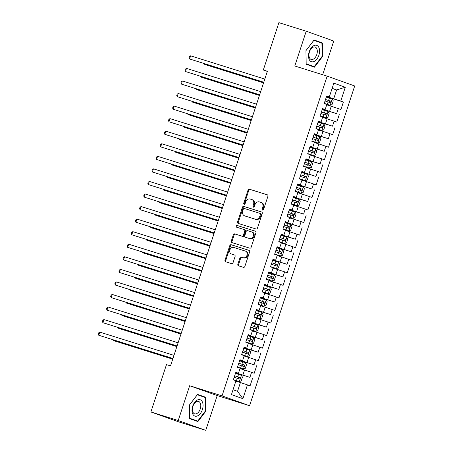 <?xml version="1.0" encoding="UTF-8"?>
<svg xmlns="http://www.w3.org/2000/svg" width="453" height="453" viewBox="0 0 453 453"><rect width="100%" height="100%" fill="white"/><g stroke="black" fill="none" stroke-linecap="round" stroke-linejoin="round"><path stroke-width="0.68" d="M262.615 210.096A0.906 0.73 -70.4 0 0 263.595 209.45L267.899 196.353A1.297 1.042 -70.4 0 0 267.315 194.807L249.433 189.207A1.297 1.042 -70.4 0 0 248.034 190.13L243.731 203.227A0.906 0.73 -70.4 0 0 245.118 203.663L245.679 201.964A4.151 3.33 -70.4 0 1 250.152 199.02L251.642 199.484A4.151 3.33 -70.4 0 1 251.743 199.518A4.151 3.33 -70.4 0 1 253.527 204.422L252.967 206.121A0.906 0.73 -70.4 0 0 254.359 206.557L254.914 204.858A4.151 3.33 -70.4 0 1 259.388 201.913L260.883 202.378A4.151 3.33 -70.4 0 1 260.979 202.412A4.151 3.33 -70.4 0 1 262.763 207.321L262.202 209.014A0.906 0.73 -70.4 0 0 262.615 210.096M237.859 264.235A1.297 1.042 -70.4 0 0 238.448 265.781L243.465 267.355A1.297 1.042 -70.4 0 0 244.858 266.432L249.643 251.885A1.297 1.042 -70.4 0 0 249.054 250.339L231.177 244.739A1.297 1.042 -70.4 0 0 229.779 245.662L224.994 260.209A1.297 1.042 -70.4 0 0 225.583 261.749L231.642 263.646A1.297 1.042 -70.4 0 0 233.04 262.729L235.09 256.5A1.297 1.042 -70.4 0 0 234.501 254.96L231.494 254.014A3.471 2.786 -70.4 0 1 231.415 253.991A3.471 2.786 -70.4 0 1 229.937 249.835A3.471 2.786 -70.4 0 1 233.663 247.423L245.435 251.109A3.471 2.786 -70.4 0 1 245.515 251.138A3.471 2.786 -70.4 0 1 246.987 255.294A3.471 2.786 -70.4 0 1 243.267 257.706L241.302 257.089A1.297 1.042 -70.4 0 0 239.903 258.012L237.859 264.235L238.601 264.501A1.297 1.042 -70.4 0 0 238.986 265.951M178.222 420.52L205.753 430.35L217.191 395.565L189.66 385.735L178.222 420.52L150.9 411.958L166.466 364.614L170.515 365.882L267.378 71.263L263.329 69.994L267.327 71.421M189.66 385.735L222.038 395.882L327.162 76.144L354.699 85.974L249.575 405.712L222.038 395.882M322.672 74.739L333.753 41.042L306.217 31.212L294.784 65.996L327.162 76.144M306.217 31.212L278.895 22.65L263.329 69.994M256.064 229.014A1.297 1.042 -70.4 0 0 257.463 228.097L262.247 213.55A1.297 1.042 -70.4 0 0 261.658 212.004L243.782 206.404A1.297 1.042 -70.4 0 0 242.383 207.321L237.599 221.868A1.297 1.042 -70.4 0 0 238.187 223.414L256.064 229.014M255.945 232.717L251.16 247.264A1.297 1.042 -70.4 0 1 249.762 248.182L231.885 242.582A1.297 1.042 -70.4 0 1 231.296 241.036L233.346 234.813A1.297 1.042 -70.4 0 1 234.745 233.89L241.993 236.166A1.297 1.042 -70.4 0 0 243.391 235.243L244.75 231.115A1.297 1.042 -70.4 0 0 244.161 229.569L236.613 227.202A0.906 0.73 -70.4 0 1 237.179 225.475L255.356 231.172A1.297 1.042 -70.4 0 1 255.945 232.717M326.437 96.693L343.397 102.004L340.758 101.064L345.299 87.248L333.838 83.159L329.297 96.97L326.653 96.03L324.178 103.561L326.817 104.507L325.163 109.53L322.525 108.59L320.045 116.121L322.689 117.067L321.035 122.089L318.397 121.144L315.917 128.68L318.561 129.626L316.907 134.649L314.263 133.703L311.789 141.24L314.433 142.18L312.78 147.208L310.135 146.262L307.661 153.799L310.299 154.739L308.652 159.762L306.007 158.822L303.533 166.359L306.171 167.299L304.518 172.321L301.879 171.381L299.399 178.912L302.043 179.858L300.39 184.881L297.751 183.935L295.271 191.472L297.915 192.417L296.262 197.44L293.623 196.494L291.143 204.031L293.787 204.977L292.134 209.999L289.49 209.054L287.015 216.591L289.654 217.531L288.006 222.553L285.362 221.613L282.887 229.15L285.526 230.09L283.878 235.113L281.234 234.173L278.759 241.704L281.398 242.649L279.744 247.672L277.106 246.732L274.626 254.263L277.27 255.209L275.617 260.232L272.978 259.286L270.498 266.823L273.142 267.768L271.489 272.791L268.844 271.845L266.37 279.382L269.014 280.322L267.361 285.35L264.716 284.405L262.242 291.942L264.88 292.881L263.233 297.904L260.588 296.964L258.114 304.501L260.752 305.441L259.105 310.464L256.46 309.524L253.98 317.055L256.625 318L254.971 323.023L252.332 322.077L249.852 329.614L252.497 330.56L250.843 335.582L248.204 334.637L245.724 342.174L248.369 343.119L246.715 348.142L244.071 347.196L241.596 354.733L244.235 355.673L242.587 360.696L239.943 359.756L237.468 367.292L240.107 368.232L238.459 373.255L235.815 372.315L233.34 379.846L235.979 380.792L231.438 394.608L242.899 398.697L237.525 391.341L240.418 382.553L235.871 381.126M343.397 102.004L340.922 109.541L338.278 108.595L336.624 113.624L322.377 109.026M322.304 109.247L336.624 113.624M339.269 114.564L336.789 122.1L334.15 121.155L332.496 126.177L318.249 121.585M318.176 121.806L332.496 126.177M335.141 127.123L332.661 134.66L330.022 133.714L328.368 138.737L314.122 134.145M314.048 134.365L328.368 138.737M331.013 139.683L328.533 147.214L325.888 146.274L324.24 151.296L309.994 146.704M309.92 146.925L324.24 151.296M326.879 152.242L324.405 159.773L321.76 158.833L320.112 163.856L305.866 159.258M305.792 159.484L320.112 163.856M322.751 164.796L320.277 172.333L317.632 171.393L315.979 176.415L301.732 171.817M301.664 172.044L315.979 176.415M318.623 177.355L316.149 184.892L313.504 183.946L311.851 188.969L297.604 184.377M297.53 184.597L311.851 188.969M314.495 189.915L312.015 197.451L309.376 196.506L307.723 201.528L293.476 196.936M293.402 197.157L307.723 201.528M310.367 202.474L307.887 210.005L305.248 209.065L303.595 214.088L289.348 209.496M289.274 209.716L303.595 214.088M306.234 215.033L303.759 222.565L301.115 221.625L299.467 226.647L285.22 222.055M285.147 222.276L299.467 226.647M302.106 227.587L299.631 235.124L296.987 234.184L295.339 239.207L281.092 234.609M281.019 234.835L295.339 239.207M297.978 240.147L295.503 247.683L292.859 246.738L291.205 251.766L276.959 247.168M276.885 247.389L291.205 251.766M293.85 252.706L291.37 260.243L288.731 259.297L287.077 264.32L272.831 259.728M272.757 259.948L287.077 264.32M289.722 265.265L287.242 272.802L284.603 271.857L282.949 276.879L268.703 272.287M268.629 272.508L282.949 276.879M285.594 277.825L283.114 285.356L280.469 284.416L278.822 289.439L264.575 284.846M264.501 285.067L278.822 289.439M281.46 290.384L278.986 297.915L276.341 296.975L274.694 301.998L260.447 297.4M260.373 297.627L274.694 301.998M277.332 302.938L274.858 310.475L272.213 309.535L270.56 314.558L256.313 309.96M256.245 310.186L270.56 314.558M273.204 315.498L270.73 323.034L268.085 322.089L266.432 327.111L252.185 322.519M252.111 322.74L266.432 327.111M269.076 328.057L266.596 335.594L263.957 334.648L262.304 339.671L248.057 335.078M247.984 335.299L262.304 339.671M264.948 340.616L262.468 348.153L259.829 347.208L258.176 352.23L243.929 347.638M243.856 347.859L258.176 352.23M260.815 353.176L258.34 360.707L255.696 359.767L254.048 364.79L239.801 360.197M239.728 360.418L254.048 364.79M256.687 365.73L254.212 373.266L251.568 372.326L249.92 377.349L235.673 372.751M235.6 372.978L249.92 377.349M252.559 378.289L250.084 385.826L247.44 384.88L242.899 398.697M235.741 372.536L238.459 373.255M247.44 384.88L240.418 382.553M239.869 359.976L242.587 360.696M242.893 375.016L244.546 369.993L239.999 368.566M251.568 372.326L244.546 369.993M244.003 347.417L246.715 348.142M247.021 362.457L248.674 357.434L244.127 356.013M255.696 359.767L248.674 357.434M248.131 334.863L250.843 335.582M251.149 349.897L252.802 344.875L248.255 343.453M259.829 347.208L252.802 344.875M252.259 322.304L254.971 323.023M255.282 337.343L256.93 332.321L252.383 330.894M263.957 334.648L256.93 332.321M256.387 309.744L259.105 310.464M259.41 324.784L261.058 319.761L256.517 318.334M268.085 322.089L261.058 319.761M260.515 297.185L263.233 297.904M263.538 312.225L265.192 307.202L260.645 305.775M272.213 309.535L265.192 307.202M264.643 284.626L267.361 285.35M267.666 299.665L269.32 294.643L264.773 293.216M276.341 296.975L269.32 294.643M268.776 272.066L271.489 272.791M271.794 287.106L273.448 282.083L268.901 280.662M280.469 284.416L273.448 282.083M272.904 259.512L275.617 260.232M275.928 274.552L277.576 269.524L273.029 268.102M284.603 271.857L277.576 269.524M277.032 246.953L279.744 247.672M280.056 261.993L281.704 256.97L277.157 255.543M288.731 259.297L281.704 256.97M281.16 234.394L283.878 235.113M284.184 249.433L285.837 244.41L281.29 242.984M292.859 246.738L285.837 244.41M285.288 221.834L288.006 222.553M288.312 236.874L289.965 231.851L285.418 230.424M296.987 234.184L289.965 231.851M289.422 209.275L292.134 209.999M292.44 224.314L294.093 219.292L289.546 217.87M301.115 221.625L294.093 219.292M293.55 196.721L296.262 197.44M296.568 211.755L298.221 206.732L293.674 205.311M305.248 209.065L298.221 206.732M297.678 184.161L300.39 184.881M300.701 199.201L302.349 194.178L297.802 192.751M309.376 196.506L302.349 194.178M301.806 171.602L304.518 172.321M304.829 186.642L306.477 181.619L301.936 180.192M313.504 183.946L306.477 181.619M305.934 159.043L308.652 159.762M308.957 174.082L310.611 169.06L306.064 167.633M317.632 171.393L310.611 169.06M310.062 146.483L312.78 147.208M313.085 161.523L314.739 156.5L310.192 155.073M321.76 158.833L314.739 156.5M314.195 133.924L316.907 134.649M317.213 148.963L318.867 143.941L314.32 142.519M325.888 146.274L318.867 143.941M318.323 121.37L321.035 122.089M321.341 136.41L322.995 131.381L318.448 129.96M330.022 133.714L322.995 131.381M322.451 108.811L325.163 109.53M325.475 123.85L327.123 118.828L322.576 117.401M334.15 121.155L327.123 118.828M326.579 96.251L329.297 96.97M329.603 111.291L331.256 106.268L326.709 104.841M338.278 108.595L331.256 106.268M150.9 411.958L178.437 421.788L205.753 430.35M217.191 395.565L249.575 405.712M233.035 389.739L237.525 391.341M332.077 88.516L336.619 89.943L332.134 88.341M340.758 101.064L326.511 96.466M333.731 98.731L336.619 89.943L345.299 87.248M314.41 67.18L322.542 56.54L322.377 42.944L314.088 39.983L305.956 50.623L306.115 64.218L314.41 67.18M205.86 397.343L197.565 394.382L189.433 405.022L189.597 418.617L197.887 421.579L206.019 410.939L205.86 397.343L197.451 394.529M263.017 210.084A0.906 0.73 -70.4 0 1 262.95 209.28L263.504 207.587A4.151 3.33 -70.4 0 0 261.726 202.678A4.151 3.33 -70.4 0 0 261.624 202.644M252.389 199.75A4.151 3.33 -70.4 0 1 252.485 199.784A4.151 3.33 -70.4 0 1 254.269 204.688L253.714 206.387A0.906 0.73 -70.4 0 0 253.776 207.191M267.519 194.903L250.181 189.473A1.297 1.042 -70.4 0 0 248.782 190.396L244.473 203.493A0.906 0.73 -70.4 0 0 244.541 204.297M261.868 212.1L244.524 206.67A1.297 1.042 -70.4 0 0 243.125 207.587L238.346 222.134A1.297 1.042 -70.4 0 0 238.725 223.584M260.413 214.467A0.906 0.73 -70.4 0 0 259.999 213.386L244.309 208.471A0.906 0.73 -70.4 0 0 243.329 209.116L242.74 210.905A4.151 3.33 -70.4 0 0 244.524 215.809A4.151 3.33 -70.4 0 0 244.62 215.843L255.35 219.207A4.151 3.33 -70.4 0 0 259.824 216.257L260.413 214.467L261.154 214.733A0.906 0.73 -70.4 0 0 260.741 213.652L260.045 213.403M245.169 216.041A4.151 3.33 -70.4 0 0 245.266 216.075A4.151 3.33 -70.4 0 0 245.367 216.109L244.62 215.843M261.154 214.733L260.566 216.523A4.151 3.33 -70.4 0 1 256.092 219.473L245.367 216.109M244.224 229.592L244.909 229.835A1.297 1.042 -70.4 0 1 245.492 231.375L244.139 235.509A1.297 1.042 -70.4 0 1 242.74 236.426L235.486 234.156A1.297 1.042 -70.4 0 0 234.088 235.079L232.044 241.302A1.297 1.042 -70.4 0 0 232.423 242.751M255.566 231.268L237.927 225.741A0.906 0.73 -70.4 0 0 237.185 227.383M249.518 238.521A3.471 2.786 -70.4 0 0 253.244 236.109A3.471 2.786 -70.4 0 0 251.772 231.953A3.471 2.786 -70.4 0 0 251.687 231.925L247.542 230.628A1.297 1.042 -70.4 0 0 246.143 231.551L244.784 235.679A1.297 1.042 -70.4 0 0 245.373 237.219L250.26 238.788A3.471 2.786 -70.4 0 0 253.986 236.375A3.471 2.786 -70.4 0 0 252.514 232.219A3.471 2.786 -70.4 0 0 252.429 232.191L251.851 231.987M246.053 237.463A1.297 1.042 -70.4 0 0 246.115 237.485L245.373 237.219M250.26 238.788L246.115 237.485M245.6 251.172L246.177 251.375A3.471 2.786 -70.4 0 1 246.262 251.404A3.471 2.786 -70.4 0 1 247.734 255.56A3.471 2.786 -70.4 0 1 244.008 257.972L242.049 257.355A1.297 1.042 -70.4 0 0 240.651 258.278L238.601 264.501M232.078 254.224A3.471 2.786 -70.4 0 0 232.157 254.252A3.471 2.786 -70.4 0 0 232.242 254.28L231.494 254.014M234.705 255.056L232.242 254.28M249.263 250.441L231.919 245.005A1.297 1.042 -70.4 0 0 230.52 245.928L225.741 260.469A1.297 1.042 -70.4 0 0 226.121 261.919M318.131 41.857L313.974 40.13M305.956 50.634L313.889 40.34L321.924 43.211L322.077 56.387L322.542 56.54M318.131 41.614L322.377 42.944M189.433 405.033L197.366 394.739L205.402 397.609L205.56 410.786L206.019 410.939M324.235 103.392L330.129 105.317L332.032 104.598L333.272 100.826L332.196 99.043L326.307 97.084M330.129 105.317L324.24 103.363M204.643 63.765L204.473 64.281L206.33 64.943L263.561 82.876M325.028 100.974L330.248 102.701C331.137 102.452 331.302 101.948 330.73 101.189L325.52 99.467M325.514 99.496L329.269 100.73L329.501 102.095M204.224 63.635L204.473 64.281L263.584 82.803M263.776 82.214L189.586 58.964L190.622 55.827L264.812 79.077M263.754 82.287L189.586 58.964L189.139 57.808L189.552 56.557L190.622 55.827M320.101 115.951L326.001 117.876L327.904 117.151L329.144 113.386L328.068 111.597L322.179 109.637M326.001 117.876L320.112 115.917M200.515 76.325L200.345 76.834L202.202 77.503L259.433 95.436M320.9 113.533L326.103 115.255C327.009 115.011 327.174 114.507 326.596 113.748L321.392 112.027M321.381 112.055L325.141 113.29L325.373 114.654M200.09 76.189L200.345 76.834L259.456 95.362M315.973 128.51L321.873 130.436L323.776 129.711L325.011 125.945L323.935 124.156L318.051 122.197M321.873 130.436L315.984 128.476M196.381 88.879L196.217 89.394L198.074 90.062L255.305 107.995M316.772 126.093L321.975 127.814C322.876 127.565 323.046 127.067 322.468 126.308L317.264 124.586M317.253 124.615L321.013 125.849L321.239 127.214M195.962 88.748L196.217 89.394L255.328 107.922M259.648 94.773L185.458 71.523L186.489 68.386L260.685 91.631M259.626 94.847L185.458 71.523L185.011 70.368L185.424 69.116L186.489 68.386M255.52 107.333L181.33 84.082L182.361 80.945L256.551 104.19M255.498 107.406L181.33 84.082L180.883 82.927L181.296 81.67L182.361 80.945M314.139 61.449A8.596 5.136 107.4 0 0 319.575 50.934A8.596 5.136 107.4 0 0 313.952 45.583A8.596 5.136 107.4 0 0 308.516 56.104A8.596 5.136 107.4 0 0 314.139 61.449M313.193 59.235A6.506 3.884 107.4 0 0 317.196 52.82A6.506 3.884 107.4 0 0 315.067 47.021A6.506 3.884 107.4 0 0 313.051 47.225A6.506 3.884 107.4 0 0 309.048 53.641A6.506 3.884 107.4 0 0 311.177 59.439A6.506 3.884 107.4 0 0 313.193 59.235M322.077 56.387L314.201 66.693L306.115 63.986M314.201 66.693L306.166 63.828L306.007 50.651M197.621 415.848A8.596 5.136 107.4 0 0 203.057 405.327A8.596 5.136 107.4 0 0 197.429 399.982A8.596 5.136 107.4 0 0 191.993 410.503A8.596 5.136 107.4 0 0 197.621 415.848M196.676 413.634A6.506 3.884 107.4 0 0 200.679 407.219A6.506 3.884 107.4 0 0 198.55 401.42A6.506 3.884 107.4 0 0 196.528 401.618A6.506 3.884 107.4 0 0 192.525 408.04A6.506 3.884 107.4 0 0 194.654 413.838A6.506 3.884 107.4 0 0 196.676 413.634M205.56 410.786L197.684 421.092L189.592 418.379M197.684 421.092L189.648 418.227L189.49 405.05M311.845 141.064L317.746 142.995L319.642 142.27L320.883 138.505L319.807 136.715L313.918 134.756M317.746 142.995L311.857 141.036M192.253 101.438L192.083 101.953L193.946 102.616L251.172 120.549M312.638 138.652L317.847 140.368C318.748 140.124 318.912 139.62 318.34 138.861L313.136 137.14M313.125 137.174L316.885 138.408L317.111 139.773M191.834 101.308L192.083 101.953L251.2 120.475M307.717 153.624L313.612 155.555L315.515 154.83L316.755 151.059L315.679 149.275L309.79 147.316M313.612 155.555L307.729 153.595M188.125 113.997L187.955 114.513L189.818 115.175L247.044 133.108M308.51 151.206L313.714 152.927C314.62 152.684 314.784 152.18 314.212 151.421L309.008 149.7M308.997 149.733L312.757 150.968L312.983 152.333M187.706 113.867L187.955 114.513L247.072 133.035M251.392 119.892L177.202 96.642L178.233 93.499L252.423 116.749M251.37 119.96L177.202 96.642L176.755 95.487L177.168 94.23L178.233 93.499M247.264 132.446L173.074 109.201L174.105 106.059L248.295 129.309M247.236 132.519L173.074 109.201L172.627 108.046L173.04 106.789L174.105 106.059M303.589 166.183L309.484 168.114L311.387 167.389L312.627 163.618L311.551 161.834L305.662 159.875M309.484 168.114L303.595 166.155M183.997 126.557L183.827 127.072L185.69 127.735L242.916 145.668M304.382 163.765L309.603 165.492C310.492 165.243 310.656 164.739 310.084 163.98L304.875 162.259M304.869 162.293L308.629 163.522L308.855 164.892M183.578 126.427L183.827 127.072L242.938 145.594M243.136 145.005L168.941 121.761L169.977 118.618L244.167 141.868M243.108 145.079L168.941 121.761L168.493 120.606L168.907 119.349L169.977 118.618M299.456 178.742L305.356 180.668L307.259 179.943L308.499 176.177L307.423 174.388L301.534 172.434M305.356 180.668L299.467 178.709M179.869 139.116L179.699 139.632L181.557 140.294L238.788 158.227M300.254 176.325L305.475 178.052C306.364 177.803 306.528 177.299 305.956 176.54L300.747 174.818M300.735 174.847L304.495 176.081L304.727 177.446M179.45 138.98L179.699 139.632L238.81 158.154M239.003 157.565L164.813 134.315L165.849 131.177L240.039 154.428M238.98 157.638L164.813 134.315L164.365 133.159L164.779 131.908L165.849 131.177M295.328 191.302L301.228 193.227L303.131 192.502L304.371 188.737L303.289 186.947L297.406 184.988M301.228 193.227L295.339 191.268M175.736 151.676L175.571 152.185L177.429 152.854L234.66 170.787M296.126 188.884L301.33 190.605C302.236 190.356 302.4 189.858 301.823 189.099L296.619 187.378M296.607 187.406L300.367 188.641L300.599 190.005M175.317 151.54L175.571 152.185L234.682 170.713M234.875 170.124L160.685 146.874L161.715 143.737L235.905 166.981M234.852 170.198L160.685 146.874L160.237 145.719L160.651 144.462L161.715 143.737M291.2 203.861L297.1 205.787L299.003 205.062L300.237 201.296L299.161 199.507L293.272 197.548M297.1 205.787L291.211 203.827M171.608 164.229L171.438 164.745L173.301 165.407L230.532 183.34M291.992 201.443L297.202 203.165C298.102 202.916 298.267 202.417 297.695 201.653L292.491 199.937M292.479 199.966L296.239 201.2L296.466 202.565M171.189 164.099L171.438 164.745L230.554 183.267M230.747 182.684L156.557 159.433L157.587 156.296L231.777 179.541M230.724 182.757L156.557 159.433L156.109 158.278L156.523 157.021L157.587 156.296M287.072 216.415L292.972 218.346L294.869 217.621L296.109 213.856L295.033 212.066L289.144 210.107M292.972 218.346L287.083 216.387M167.48 176.789L167.31 177.304L169.173 177.967L226.398 195.9M287.865 214.003L293.068 215.719C293.974 215.475 294.139 214.971 293.567 214.212L288.363 212.491M288.351 212.525L292.111 213.759L292.338 215.124M167.061 176.659L167.31 177.304L226.426 195.826M226.619 195.237L152.429 171.993L153.459 168.85L227.649 192.1M226.596 195.311L152.429 171.993L151.981 170.838L152.395 169.581L153.459 168.85M282.944 228.975L288.838 230.905L290.741 230.181L291.981 226.409L290.905 224.626L285.016 222.666M288.838 230.905L282.955 228.946M163.352 189.348L163.182 189.864L165.045 190.526L222.27 208.459M283.737 226.557L288.94 228.278C289.846 228.035 290.011 227.531 289.439 226.772L284.235 225.05M284.224 225.084L287.983 226.313L288.21 227.683M162.933 189.218L163.182 189.864L222.293 208.386M222.491 207.797L148.301 184.552L149.331 181.41L223.522 204.66M222.463 207.87L148.301 184.552L147.854 183.397L148.261 182.14L149.331 181.41M278.816 241.534L284.711 243.459L286.613 242.74L287.853 238.969L286.777 237.185L280.888 235.226M284.711 243.459L278.822 241.506M159.224 201.908L159.054 202.423L160.911 203.086L218.142 221.019M279.609 239.116L284.812 240.837C285.718 240.594 285.883 240.09 285.311 239.331L280.101 237.61M280.096 237.638L283.85 238.873L284.082 240.237M158.805 201.778L159.054 202.423L218.165 220.945M218.357 220.356L144.167 197.106L145.203 193.969L219.394 217.219M218.335 220.43L144.167 197.106L143.72 195.951L144.133 194.699L145.203 193.969M274.682 254.093L280.583 256.019L282.485 255.294L283.725 251.528L282.649 249.739L276.76 247.78M280.583 256.019L274.694 254.059M155.096 214.467L154.926 214.977L156.783 215.645L214.014 233.578M275.481 251.675L280.701 253.403C281.59 253.153 281.755 252.649 281.177 251.891L275.973 250.169M275.962 250.198L279.722 251.432L279.954 252.797M154.671 214.331L154.926 214.977L214.037 233.505M214.229 232.916L140.039 209.665L141.07 206.528L215.266 229.773M214.207 232.989L140.039 209.665L139.592 208.51L140.005 207.259L141.07 206.528M270.554 266.653L276.455 268.578L278.357 267.853L279.592 264.088L278.516 262.298L272.632 260.339M276.455 268.578L270.566 266.619M150.962 227.021L150.798 227.536L152.655 228.204L209.886 246.138M271.353 264.235L276.568 265.962C277.457 265.707 277.627 265.209 277.049 264.45L271.845 262.729M271.834 262.757L275.594 263.991L275.82 265.356M150.543 226.891L150.798 227.536L209.909 246.064M210.101 245.475L135.911 222.225L136.942 219.088L211.132 242.332M210.079 245.549L135.911 222.225L135.464 221.07L135.877 219.813L136.942 219.088M266.426 279.207L272.327 281.137L274.224 280.413L275.464 276.647L274.388 274.858L268.499 272.899M272.327 281.137L266.438 279.178M146.834 239.58L146.664 240.096L148.527 240.758L205.753 258.691M267.219 276.794L272.429 278.51C273.329 278.267 273.493 277.763 272.921 277.004L267.717 275.282M267.706 275.316L271.466 276.551L271.692 277.916M146.415 239.45L146.664 240.096L205.781 258.618M205.973 258.034L131.783 234.784L132.814 231.642L207.004 254.892M205.951 258.102L131.783 234.784L131.336 233.629L131.749 232.372L132.814 231.642M262.298 291.766L268.193 293.697L270.096 292.972L271.336 289.201L270.26 287.417L264.371 285.458M268.193 293.697L262.31 291.738M142.706 252.14L142.536 252.655L144.399 253.318L201.625 271.251M263.091 289.348L268.295 291.069C269.201 290.826 269.365 290.322 268.793 289.563L263.589 287.842M263.578 287.876L267.338 289.11L267.564 290.475M142.287 252.01L142.536 252.655L201.653 271.177M201.845 270.588L127.655 247.344L128.686 244.201L202.876 267.451M201.817 270.662L127.655 247.344L127.208 246.189L127.621 244.931L128.686 244.201M258.17 304.325L264.065 306.256L265.968 305.532L267.208 301.76L266.132 299.977L260.243 298.017M264.065 306.256L258.176 304.297M138.578 264.699L138.408 265.215L140.271 265.877L197.497 283.81M258.963 301.908L264.167 303.629C265.073 303.385 265.237 302.881 264.665 302.123L259.456 300.401M259.45 300.435L263.21 301.664L263.436 303.034M138.159 264.569L138.408 265.215L197.519 283.737M197.718 283.148L123.522 259.903L124.558 256.76L198.748 280.011M197.689 283.221L123.522 259.903L123.074 258.748L123.488 257.491L124.558 256.76M254.037 316.885L259.937 318.81L261.84 318.085L263.08 314.32L262.004 312.53L256.115 310.577M259.937 318.81L254.048 316.851M134.45 277.259L134.281 277.774L136.138 278.436L193.369 296.37M254.835 314.467L260.056 316.194C260.945 315.945 261.109 315.441 260.537 314.682L255.328 312.961M255.316 312.989L259.076 314.223L259.309 315.588M134.031 277.123L134.281 277.774L193.391 296.296M193.584 295.707L119.394 272.457L120.43 269.32L194.62 292.57M193.561 295.781L119.394 272.457L118.946 271.302L119.36 270.05L120.43 269.32M249.909 329.444L255.809 331.37L257.712 330.645L258.952 326.879L257.87 325.09L251.987 323.131M255.809 331.37L249.92 329.41M130.317 289.818L130.153 290.328L132.01 290.996L189.241 308.929M250.707 327.026L255.911 328.748C256.817 328.499 256.981 328 256.404 327.242L251.2 325.52M251.189 325.548L254.948 326.783L255.181 328.148M129.898 289.682L130.153 290.328L189.263 308.855M189.456 308.267L115.266 285.016L116.296 281.879L190.487 305.124M189.433 308.34L115.266 285.016L114.819 283.861L115.232 282.604L116.296 281.879M245.781 342.004L251.681 343.929L253.584 343.204L254.818 339.439L253.742 337.649L247.853 335.69M251.681 343.929L245.792 341.97M126.189 302.372L126.019 302.887L127.882 303.55L185.113 321.483M246.574 339.586L251.794 341.307C252.683 341.058 252.848 340.56 252.276 339.795L247.072 338.08M247.061 338.108L250.82 339.342L251.047 340.707M125.77 302.242L126.019 302.887L185.135 321.409M185.328 320.826L111.138 297.576L112.168 294.439L186.359 317.683M185.305 320.9L111.138 297.576L110.691 296.421L111.104 295.163L112.168 294.439M241.653 354.557L247.553 356.488L249.45 355.764L250.69 351.998L249.614 350.209L243.725 348.249M247.553 356.488L241.664 354.529M122.061 314.931L121.891 315.447L123.754 316.109L180.979 334.042M242.446 352.145L247.649 353.861C248.555 353.617 248.72 353.114 248.148 352.355L242.944 350.633M242.933 350.667L246.692 351.902L246.919 353.266M121.642 314.801L121.891 315.447L181.007 333.969M181.2 333.38L107.01 310.135L108.041 306.992L182.231 330.243M181.177 333.453L107.01 310.135L106.563 308.98L106.976 307.723L108.041 306.992M237.525 367.117L243.42 369.048L245.322 368.323L246.562 364.552L245.486 362.768L239.597 360.809M243.42 369.048L237.536 367.089M117.933 327.491L117.763 328.006L119.626 328.668L176.851 346.602M238.318 364.699L243.521 366.42C244.427 366.177 244.592 365.673 244.02 364.914L238.816 363.193M238.805 363.227L242.565 364.461L242.791 365.826M117.514 327.36L117.763 328.006L176.874 346.528M177.072 345.939L102.882 322.695L103.913 319.552L178.103 342.802M177.044 346.013L102.882 322.695L102.435 321.539L102.842 320.282L103.913 319.552M233.397 379.676L239.292 381.607L241.194 380.882L242.434 377.111L241.358 375.327L235.469 373.368M239.292 381.607L233.403 379.648M113.805 340.05L113.635 340.565L115.492 341.228L172.723 359.161M234.19 377.258L239.394 378.98C240.3 378.736 240.464 378.232 239.892 377.474L234.682 375.752M234.677 375.78L238.431 377.015L238.663 378.38M113.386 339.92L113.635 340.565L172.746 359.087M172.938 358.499L98.748 335.248L99.785 332.111L173.975 355.362M172.916 358.572L98.748 335.248L98.301 334.093L98.714 332.842L99.785 332.111M263.504 207.587L262.763 207.321M253.714 206.387L252.967 206.121M254.269 204.688L253.527 204.422M244.473 203.493L243.731 203.227M248.782 190.396L248.034 190.13M250.181 189.473L249.433 189.207M262.95 209.28L262.202 209.014M238.346 222.134L237.599 221.868M243.125 207.587L242.383 207.321M244.524 206.67L243.782 206.404M256.092 219.473L255.35 219.207M260.566 216.523L259.824 216.257M232.044 241.302L231.296 241.036M234.088 235.079L233.346 234.813M235.486 234.156L234.745 233.89M242.74 236.426L241.993 236.166M244.139 235.509L243.391 235.243M245.492 231.375L244.75 231.115M237.927 225.741L237.179 225.475M240.651 258.278L239.903 258.012M242.049 257.355L241.302 257.089M244.008 257.972L243.267 257.706M225.741 260.469L224.994 260.209M230.52 245.928L229.779 245.662M231.919 245.005L231.177 244.739M330.18 105.3L332.225 99.082M328.589 100.47L329.371 98.086M327.309 104.366L328.091 101.982M329.269 100.73L330.73 101.189M326.047 117.859L328.091 111.642M324.461 113.029L325.243 110.645M323.182 116.925L323.963 114.535M325.141 113.29L326.596 113.748M321.919 130.419L323.963 124.201M320.333 125.589L321.115 123.205M319.048 129.484L319.835 127.095M321.013 125.849L322.468 126.308M317.791 142.978L319.835 136.761M316.2 138.148L316.987 135.758M314.92 142.038L315.707 139.654M316.885 138.408L318.34 138.861M313.663 155.538L315.707 149.32M312.072 150.707L312.859 148.318M310.792 154.598L311.579 152.214M312.757 150.968L314.212 151.421M309.535 168.091L311.579 161.88M307.944 163.261L308.731 160.877M306.664 167.157L307.445 164.773M308.629 163.522L310.084 163.98M305.407 180.651L307.445 174.433M303.816 175.821L304.597 173.437M302.536 179.716L303.317 177.327M304.495 176.081L305.956 176.54M301.273 193.21L303.317 186.993M299.688 188.38L300.469 185.996M298.408 192.276L299.19 189.886M300.367 188.641L301.823 189.099M297.145 205.77L299.19 199.552M295.554 200.939L296.341 198.556M294.274 204.83L295.062 202.446M296.239 201.2L297.695 201.653M293.017 218.329L295.062 212.112M291.426 213.499L292.213 211.109M290.147 217.389L290.934 215.005M292.111 213.759L293.567 214.212M288.889 230.888L290.934 224.671M287.298 226.058L288.085 223.669M286.019 229.948L286.806 227.565M287.983 226.313L289.439 226.772M284.761 243.442L286.806 237.23M283.17 238.612L283.952 236.228M281.891 242.508L282.672 240.124M283.85 238.873L285.311 239.331M280.628 256.002L282.672 249.784M279.042 251.172L279.824 248.788M277.763 255.067L278.544 252.678M279.722 251.432L281.177 251.891M276.5 268.561L278.544 262.344M274.914 263.731L275.696 261.347M273.629 267.627L274.416 265.237M275.594 263.991L277.049 264.45M272.372 281.12L274.416 274.903M270.781 276.29L271.568 273.901M269.501 280.18L270.288 277.797M271.466 276.551L272.921 277.004M268.244 293.68L270.288 287.462M266.653 288.85L267.44 286.46M265.373 292.74L266.16 290.356M267.338 289.11L268.793 289.563M264.116 306.234L266.16 300.022M262.525 301.409L263.312 299.02M261.245 305.299L262.027 302.915M263.21 301.664L264.665 302.123M259.988 318.793L262.027 312.576M258.397 313.963L259.178 311.579M257.117 317.859L257.899 315.469M259.076 314.223L260.537 314.682M255.854 331.353L257.899 325.135M254.269 326.522L255.05 324.138M252.989 330.418L253.771 328.029M254.948 326.783L256.404 327.242M251.726 343.912L253.771 337.695M250.135 339.082L250.922 336.698M248.856 342.972L249.643 340.588M250.82 339.342L252.276 339.795M247.598 356.471L249.643 350.254M246.007 351.641L246.794 349.252M244.728 355.531L245.515 353.147M246.692 351.902L248.148 352.355M243.471 369.031L245.515 362.813M241.879 364.201L242.666 361.811M240.6 368.091L241.387 365.707M242.565 364.461L244.02 364.914M239.343 381.585L241.387 375.373M237.751 376.754L238.533 374.371M236.472 380.65L237.253 378.266M238.431 377.015L239.892 377.474M261.726 202.678L260.979 202.412M252.485 199.784L251.743 199.518M260.764 213.663L260.022 213.397M245.266 216.075L244.524 215.809M244.937 229.847L244.195 229.58M252.514 232.219L251.772 231.953M246.087 237.48L245.339 237.213M246.262 251.404L245.515 251.138M232.157 254.252L231.415 253.991"/></g></svg>
